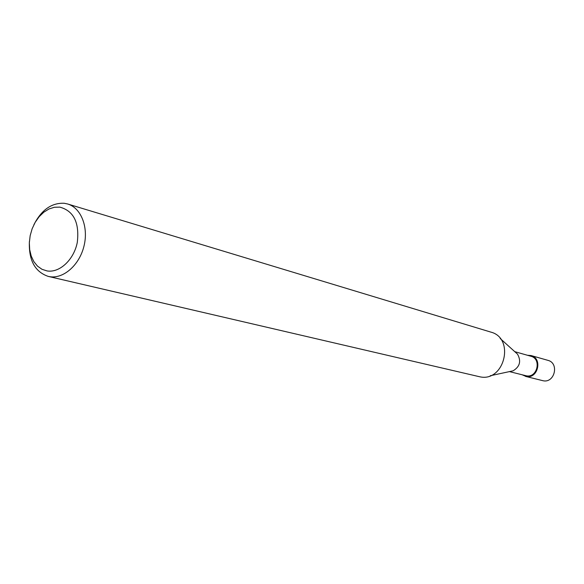 <?xml version="1.0" encoding="UTF-8"?>
<svg xmlns="http://www.w3.org/2000/svg" width="584" height="584" viewBox="0 0 584 584"><rect width="100%" height="100%" fill="white"/><g stroke="black" fill="none" stroke-linecap="round" stroke-linejoin="round"><path stroke-width="0.88" d="M515.424 352.254L517.519 354.152C521.381 361.138 519.899 366.694 513.066 370.825L510.299 371.417M514.774 351.67L530.856 356.233C541.857 358.802 537.324 378.242 526.286 375.811L509.445 371.606M33.887 224.745C41.486 209.853 51.611 202.699 64.276 203.276L67.635 203.984C81.096 207.889 88.753 227.249 83.965 246.185C79.351 265.165 63.422 279.086 49.589 276.663L48.275 276.407C34.938 271.867 28.645 260.252 29.39 241.572M67.635 203.984L490.764 332.077C515.256 338.158 504.481 382.418 479.858 376.804L48.275 276.407M59.816 207.123C73.745 210.926 79.57 222.679 77.292 242.389C73.934 259.727 59.575 273.1 47.034 270.925L41.982 269.29L37.522 266.151L33.879 261.676L31.229 256.091L29.689 249.682L29.331 242.762L30.164 235.666L32.149 228.738L35.193 222.314L39.143 216.701L43.822 212.182L48.998 208.977L54.414 207.262L59.816 207.123M527.447 355.269L531.068 355.546C542.85 358.313 537.974 379.133 526.155 376.519L522.22 374.811M531.068 355.546L547.901 360.343C559.457 363.058 554.72 383.323 543.127 380.761L525.498 376.373M517.519 354.152L500.189 338.494M513.066 370.825L490.231 375.746"/></g></svg>
